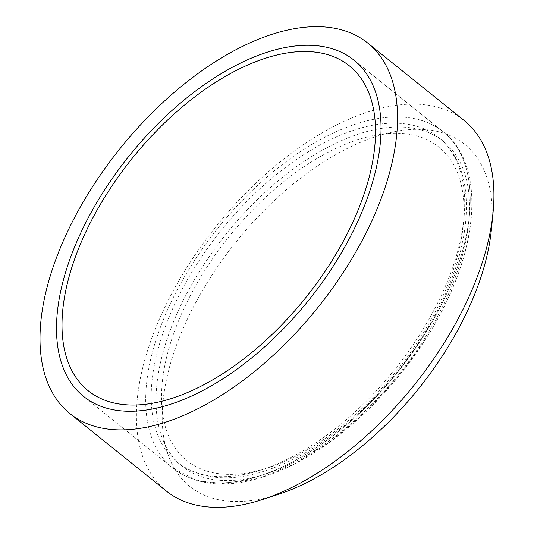 <?xml version="1.0" encoding="UTF-8"?>
<svg xmlns="http://www.w3.org/2000/svg" width="534" height="534" viewBox="0 0 534 534"><rect width="100%" height="100%" fill="white"/><g stroke="black" fill="none" stroke-linecap="round" stroke-linejoin="round"><path stroke-width="0.4" stroke-dasharray="2.67 2" d="M491.447 229.093A219.401 117.133 -51.2 0 0 414.397 129.348A219.401 117.133 -51.2 0 0 187.154 319.599A219.401 117.133 -51.2 0 0 240.08 501.479A219.401 117.133 -51.2 0 0 278.341 494.371M464.046 120.43A237.683 126.898 -51.2 0 0 409.605 104.157A237.683 126.898 -51.2 0 0 186.92 267.387A237.683 126.898 -51.2 0 0 166.321 491.026M425.745 336.627A208.434 111.279 -51.2 0 0 443.313 141.303A208.434 111.279 -51.2 0 0 421.419 130.062A208.434 111.279 -51.2 0 0 212.312 252.222A208.434 111.279 -51.2 0 0 182.234 466.282A208.434 111.279 -51.2 0 0 204.128 477.523A208.434 111.279 -51.2 0 0 425.745 336.627M222.244 482.883A215.743 115.184 -51.2 0 0 445.703 295.803A215.743 115.184 -51.2 0 0 443.073 131.724A215.743 115.184 -51.2 0 0 393.658 116.953A215.743 115.184 -51.2 0 0 191.526 265.118A215.743 115.184 -51.2 0 0 172.836 468.111A215.743 115.184 -51.2 0 0 222.244 482.883M445.857 299.814A208.434 111.279 -51.2 0 0 395.574 127.032A208.434 111.279 -51.2 0 0 179.691 307.771A208.434 111.279 -51.2 0 0 229.974 480.553A208.434 111.279 -51.2 0 0 445.857 299.814M420.412 120.09A215.743 115.184 -51.2 0 0 203.968 246.541A215.743 115.184 -51.2 0 0 172.836 468.111A215.743 115.184 -51.2 0 0 195.497 479.746A215.743 115.184 -51.2 0 0 424.89 333.91A215.743 115.184 -51.2 0 0 443.073 131.724A215.743 115.184 -51.2 0 0 420.412 120.09M190.531 295.189A201.118 107.374 -51.2 0 0 223.733 474.179A201.118 107.374 -51.2 0 0 435.016 312.397A201.118 107.374 -51.2 0 0 401.815 133.407A201.118 107.374 -51.2 0 0 190.531 295.189M181.26 291.003A208.434 111.279 -51.2 0 0 177.415 462.411A208.434 111.279 -51.2 0 0 434.643 308.839A208.434 111.279 -51.2 0 0 438.494 137.432A208.434 111.279 -51.2 0 0 181.26 291.003M443.073 131.724L353.888 60.075L443.073 131.724C480.039 160.354 481.341 228.439 447.659 299.047C414.978 370.109 348.782 439.509 286.324 467.938C239.085 489.304 201.251 489.358 172.836 468.111L83.644 396.462L172.836 468.111L196.999 480.593L226.516 483.951L259.864 478.097L295.516 463.399L331.808 440.59L366.971 410.826L399.285 375.582L427.127 336.634C479.445 254.698 487.255 165.226 443.073 131.724M443.313 141.303L438.494 137.432C476.642 166.768 475.28 239.446 436.679 311.909C404.098 375.095 345.598 434.583 289.862 461.009C243.043 482.916 205.563 483.383 177.415 462.411L182.234 466.282"/><path stroke-width="0.8" d="M313.191 26.7A237.683 126.898 -51.2 0 0 90.5 189.93A237.683 126.898 -51.2 0 0 69.907 413.57A237.683 126.898 -51.2 0 0 124.342 429.843A237.683 126.898 -51.2 0 0 347.033 266.613A237.683 126.898 -51.2 0 0 367.626 42.974A237.683 126.898 -51.2 0 0 313.191 26.7M304.473 45.303A215.743 115.184 -51.2 0 0 102.341 193.468A215.743 115.184 -51.2 0 0 83.644 396.462A215.743 115.184 -51.2 0 0 133.059 411.233A215.743 115.184 -51.2 0 0 335.192 263.075A215.743 115.184 -51.2 0 0 353.888 60.075A215.743 115.184 -51.2 0 0 304.473 45.303M69.907 413.57L166.321 491.026A237.683 126.898 -51.2 0 0 220.762 507.3A237.683 126.898 -51.2 0 0 262.214 499.597L278.341 494.371A219.401 117.133 -51.2 0 0 491.447 229.093L493.082 212.218A237.683 126.898 -51.2 0 0 464.046 120.43L367.626 42.974M262.214 499.597A237.683 126.898 -51.2 0 0 493.082 212.218M331.227 48.447A215.743 115.184 -51.2 0 0 114.783 174.892A215.743 115.184 -51.2 0 0 83.644 396.462A215.743 115.184 -51.2 0 0 106.306 408.096A215.743 115.184 -51.2 0 0 322.75 281.652A215.743 115.184 -51.2 0 0 353.888 60.075A215.743 115.184 -51.2 0 0 331.227 48.447M327.409 54.541A208.434 111.279 -51.2 0 0 118.308 176.701A208.434 111.279 -51.2 0 0 88.223 390.761A208.434 111.279 -51.2 0 0 110.124 402.002A208.434 111.279 -51.2 0 0 319.225 279.843A208.434 111.279 -51.2 0 0 349.303 65.782A208.434 111.279 -51.2 0 0 327.409 54.541M92.075 219.354A208.434 111.279 -51.2 0 0 88.223 390.761A208.434 111.279 -51.2 0 0 345.458 237.189A208.434 111.279 -51.2 0 0 349.303 65.782A208.434 111.279 -51.2 0 0 92.075 219.354"/></g></svg>
